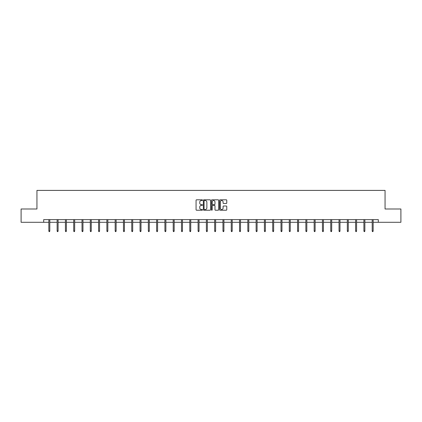 <?xml version="1.0" encoding="UTF-8"?>
<svg xmlns="http://www.w3.org/2000/svg" width="422" height="422" viewBox="0 0 422 422"><rect width="100%" height="100%" fill="white"/><g stroke="black" fill="none" stroke-linecap="round" stroke-linejoin="round"><path stroke-width="0.63" d="M202.497 200.165A0.364 0.364 0 0 0 202.133 199.801L196.589 199.801A0.522 0.522 0 0 0 196.066 200.318L196.066 209.713A0.522 0.522 0 0 0 196.589 210.23L202.133 210.23A0.364 0.364 0 0 0 202.497 209.866A0.364 0.364 0 0 0 202.133 209.502L201.415 209.502A1.667 1.667 0 0 1 199.743 207.835L199.743 207.049A1.667 1.667 0 0 1 201.415 205.382L202.133 205.382A0.364 0.364 0 0 0 202.497 205.013A0.364 0.364 0 0 0 202.133 204.649L201.415 204.649A1.667 1.667 0 0 1 199.743 202.982L199.743 202.196A1.667 1.667 0 0 1 201.415 200.529L202.133 200.529A0.364 0.364 0 0 0 202.497 200.165M226.245 203.478A0.522 0.522 0 0 0 226.767 202.956L226.767 200.318A0.522 0.522 0 0 0 226.245 199.801L220.089 199.801A0.522 0.522 0 0 0 219.567 200.318L219.567 209.713A0.522 0.522 0 0 0 220.089 210.23L226.245 210.23A0.522 0.522 0 0 0 226.767 209.713L226.767 206.527A0.522 0.522 0 0 0 226.245 206.005L223.613 206.005A0.522 0.522 0 0 0 223.09 206.527L223.09 208.104A1.398 1.398 0 0 1 221.692 209.502A1.398 1.398 0 0 1 220.3 208.104L220.3 201.927A1.398 1.398 0 0 1 221.692 200.529A1.398 1.398 0 0 1 223.09 201.927L223.09 202.956A0.522 0.522 0 0 0 223.613 203.478L226.245 203.478M43.688 222.288L21.1 222.288L21.1 209.001L36.941 209.001L36.941 190.401L385.059 190.401L385.059 209.001L400.9 209.001L400.9 222.288L378.312 222.288L378.312 219.63L43.688 219.63L43.688 222.288L48.841 222.288M210.541 200.318A0.522 0.522 0 0 0 210.024 199.801L203.868 199.801A0.522 0.522 0 0 0 203.346 200.318L203.346 209.713A0.522 0.522 0 0 0 203.868 210.23L210.024 210.23A0.522 0.522 0 0 0 210.541 209.713L210.541 200.318M211.976 199.801L218.132 199.801A0.522 0.522 0 0 1 218.654 200.318L218.654 209.713A0.522 0.522 0 0 1 218.132 210.23L215.5 210.23A0.522 0.522 0 0 1 214.977 209.713L214.977 205.904A0.522 0.522 0 0 0 214.455 205.382L212.709 205.382A0.522 0.522 0 0 0 212.187 205.904L212.187 209.866A0.364 0.364 0 0 1 211.823 210.23A0.364 0.364 0 0 1 211.459 209.866L211.459 200.318A0.522 0.522 0 0 1 211.976 199.801M49.801 222.288L57.134 222.288M58.094 222.288L65.426 222.288M66.381 222.288L73.718 222.288M74.673 222.288L82.01 222.288M82.965 222.288L90.297 222.288M91.257 222.288L98.59 222.288M99.55 222.288L106.882 222.288M107.837 222.288L115.174 222.288M116.129 222.288L123.467 222.288M124.421 222.288L131.754 222.288M132.714 222.288L140.046 222.288M141.001 222.288L148.338 222.288M149.293 222.288L156.631 222.288M157.585 222.288L164.918 222.288M165.878 222.288L173.21 222.288M174.17 222.288L181.502 222.288M182.457 222.288L189.794 222.288M190.749 222.288L198.087 222.288M199.042 222.288L206.374 222.288M207.334 222.288L214.666 222.288M215.626 222.288L222.958 222.288M223.913 222.288L231.251 222.288M232.205 222.288L239.543 222.288M240.498 222.288L247.83 222.288M248.79 222.288L256.122 222.288M257.082 222.288L264.415 222.288M265.369 222.288L272.707 222.288M273.662 222.288L280.999 222.288M281.954 222.288L289.286 222.288M290.246 222.288L297.579 222.288M298.533 222.288L305.871 222.288M306.826 222.288L314.163 222.288M315.118 222.288L322.45 222.288M323.41 222.288L330.743 222.288M331.703 222.288L339.035 222.288M339.99 222.288L347.327 222.288M348.282 222.288L355.619 222.288M356.574 222.288L363.906 222.288M364.866 222.288L372.199 222.288M373.159 222.288L378.312 222.288M204.438 200.529A0.364 0.364 0 0 0 204.074 200.893L204.074 209.138A0.364 0.364 0 0 0 204.438 209.502L205.197 209.502A1.667 1.667 0 0 0 206.864 207.835L206.864 202.196A1.667 1.667 0 0 0 205.197 200.529L204.438 200.529M214.977 201.948A1.398 1.398 0 0 0 213.585 200.555A1.398 1.398 0 0 0 212.187 201.948L212.187 204.127A0.522 0.522 0 0 0 212.709 204.649L214.455 204.649A0.522 0.522 0 0 0 214.977 204.127L214.977 201.948M48.841 230.908L49.057 231.599L49.59 231.599L49.801 230.908L48.841 230.908L48.841 219.63M49.801 230.908L49.801 219.63M57.134 230.908L57.35 231.599L57.877 231.599L58.094 230.908L57.134 230.908L57.134 219.63M58.094 230.908L58.094 219.63M65.426 230.908L65.637 231.599L66.17 231.599L66.381 230.908L65.426 230.908L65.426 219.63M66.381 230.908L66.381 219.63M73.718 230.908L73.929 231.599L74.462 231.599L74.673 230.908L73.718 230.908L73.718 219.63M74.673 230.908L74.673 219.63M82.01 230.908L82.221 231.599L82.754 231.599L82.965 230.908L82.01 230.908L82.01 219.63M82.965 230.908L82.965 219.63M90.297 230.908L90.514 231.599L91.041 231.599L91.257 230.908L90.297 230.908L90.297 219.63M91.257 230.908L91.257 219.63M98.59 230.908L98.801 231.599L99.334 231.599L99.55 230.908L98.59 230.908L98.59 219.63M99.55 230.908L99.55 219.63M106.882 230.908L107.093 231.599L107.626 231.599L107.837 230.908L106.882 230.908L106.882 219.63M107.837 230.908L107.837 219.63M115.174 230.908L115.385 231.599L115.918 231.599L116.129 230.908L115.174 230.908L115.174 219.63M116.129 230.908L116.129 219.63M123.467 230.908L123.678 231.599L124.21 231.599L124.421 230.908L123.467 230.908L123.467 219.63M124.421 230.908L124.421 219.63M131.754 230.908L131.97 231.599L132.497 231.599L132.714 230.908L131.754 230.908L131.754 219.63M132.714 230.908L132.714 219.63M140.046 230.908L140.257 231.599L140.79 231.599L141.001 230.908L140.046 230.908L140.046 219.63M141.001 230.908L141.001 219.63M148.338 230.908L148.549 231.599L149.082 231.599L149.293 230.908L148.338 230.908L148.338 219.63M149.293 230.908L149.293 219.63M156.631 230.908L156.842 231.599L157.374 231.599L157.585 230.908L156.631 230.908L156.631 219.63M157.585 230.908L157.585 219.63M164.918 230.908L165.134 231.599L165.667 231.599L165.878 230.908L164.918 230.908L164.918 219.63M165.878 230.908L165.878 219.63M173.21 230.908L173.426 231.599L173.954 231.599L174.17 230.908L173.21 230.908L173.21 219.63M174.17 230.908L174.17 219.63M181.502 230.908L181.713 231.599L182.246 231.599L182.457 230.908L181.502 230.908L181.502 219.63M182.457 230.908L182.457 219.63M189.794 230.908L190.005 231.599L190.538 231.599L190.749 230.908L189.794 230.908L189.794 219.63M190.749 230.908L190.749 219.63M198.087 230.908L198.298 231.599L198.831 231.599L199.042 230.908L198.087 230.908L198.087 219.63M199.042 230.908L199.042 219.63M206.374 230.908L206.59 231.599L207.118 231.599L207.334 230.908L206.374 230.908L206.374 219.63M207.334 230.908L207.334 219.63M214.666 230.908L214.882 231.599L215.41 231.599L215.626 230.908L214.666 230.908L214.666 219.63M215.626 230.908L215.626 219.63M222.958 230.908L223.169 231.599L223.702 231.599L223.913 230.908L222.958 230.908L222.958 219.63M223.913 230.908L223.913 219.63M231.251 230.908L231.462 231.599L231.994 231.599L232.205 230.908L231.251 230.908L231.251 219.63M232.205 230.908L232.205 219.63M239.543 230.908L239.754 231.599L240.287 231.599L240.498 230.908L239.543 230.908L239.543 219.63M240.498 230.908L240.498 219.63M247.83 230.908L248.046 231.599L248.574 231.599L248.79 230.908L247.83 230.908L247.83 219.63M248.79 230.908L248.79 219.63M256.122 230.908L256.333 231.599L256.866 231.599L257.082 230.908L256.122 230.908L256.122 219.63M257.082 230.908L257.082 219.63M264.415 230.908L264.626 231.599L265.158 231.599L265.369 230.908L264.415 230.908L264.415 219.63M265.369 230.908L265.369 219.63M272.707 230.908L272.918 231.599L273.451 231.599L273.662 230.908L272.707 230.908L272.707 219.63M273.662 230.908L273.662 219.63M280.999 230.908L281.21 231.599L281.743 231.599L281.954 230.908L280.999 230.908L280.999 219.63M281.954 230.908L281.954 219.63M289.286 230.908L289.503 231.599L290.03 231.599L290.246 230.908L289.286 230.908L289.286 219.63M290.246 230.908L290.246 219.63M297.579 230.908L297.79 231.599L298.322 231.599L298.533 230.908L297.579 230.908L297.579 219.63M298.533 230.908L298.533 219.63M305.871 230.908L306.082 231.599L306.615 231.599L306.826 230.908L305.871 230.908L305.871 219.63M306.826 230.908L306.826 219.63M314.163 230.908L314.374 231.599L314.907 231.599L315.118 230.908L314.163 230.908L314.163 219.63M315.118 230.908L315.118 219.63M322.45 230.908L322.666 231.599L323.199 231.599L323.41 230.908L322.45 230.908L322.45 219.63M323.41 230.908L323.41 219.63M330.743 230.908L330.959 231.599L331.486 231.599L331.703 230.908L330.743 230.908L330.743 219.63M331.703 230.908L331.703 219.63M339.035 230.908L339.246 231.599L339.779 231.599L339.99 230.908L339.035 230.908L339.035 219.63M339.99 230.908L339.99 219.63M347.327 230.908L347.538 231.599L348.071 231.599L348.282 230.908L347.327 230.908L347.327 219.63M348.282 230.908L348.282 219.63M355.619 230.908L355.83 231.599L356.363 231.599L356.574 230.908L355.619 230.908L355.619 219.63M356.574 230.908L356.574 219.63M363.906 230.908L364.123 231.599L364.65 231.599L364.866 230.908L363.906 230.908L363.906 219.63M364.866 230.908L364.866 219.63M372.199 230.908L372.41 231.599L372.942 231.599L373.159 230.908L372.199 230.908L372.199 219.63M373.159 230.908L373.159 219.63"/></g></svg>
